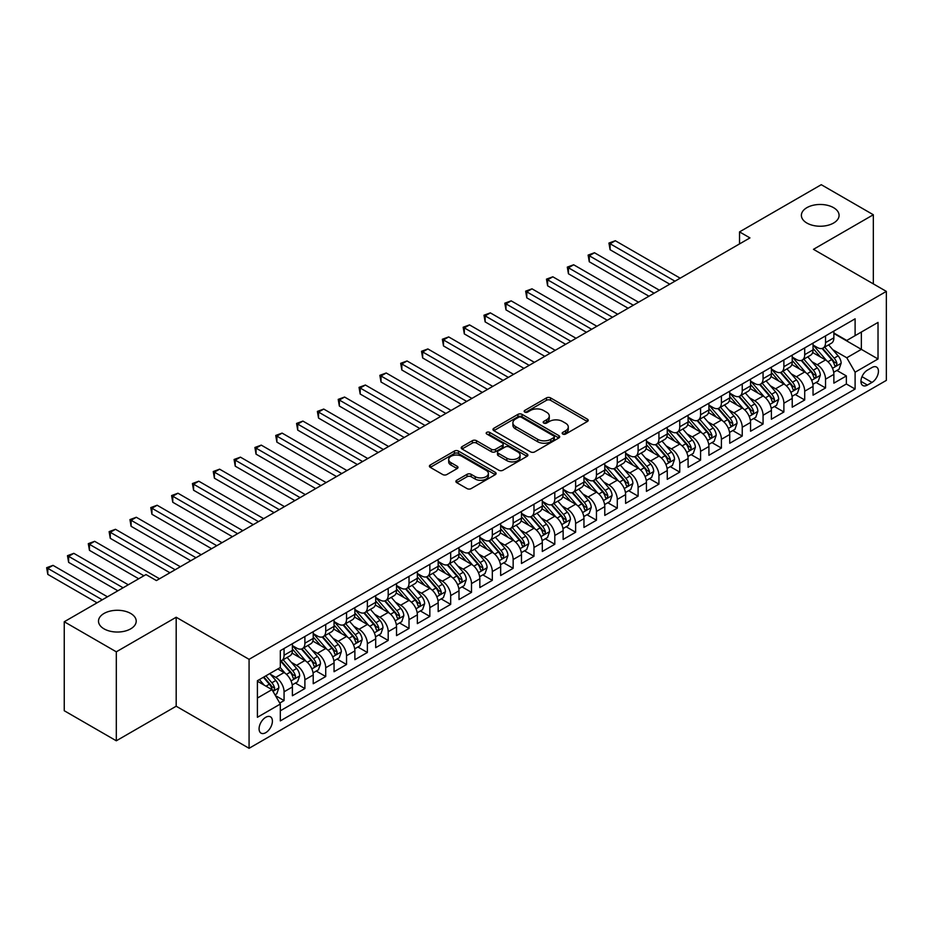 <?xml version="1.0" encoding="UTF-8"?>
<svg xmlns="http://www.w3.org/2000/svg" width="933" height="933" viewBox="0 0 933 933"><rect width="100%" height="100%" fill="white"/><g stroke="black" fill="none" stroke-linecap="round" stroke-linejoin="round"><path stroke-width="1.4" d="M562.774 434.043A2.029 1.166 0 0 0 565.631 434.043L587.358 421.506A2.892 1.668 0 0 0 588.198 420.316A2.892 1.668 0 0 0 587.358 419.139L550.563 397.901A2.892 1.668 0 0 0 546.47 397.901L524.754 410.438A2.029 1.166 0 0 0 524.159 411.266A2.029 1.166 0 0 0 524.754 412.083A2.029 1.166 0 0 0 527.611 412.083L530.422 410.462A9.248 5.341 0 0 1 543.507 410.462L546.575 412.234A9.248 5.341 0 0 1 549.28 416.013A9.248 5.341 0 0 1 546.575 419.792L543.764 421.413A2.029 1.166 0 0 0 543.169 422.241A2.029 1.166 0 0 0 543.764 423.069A2.029 1.166 0 0 0 546.621 423.069L549.432 421.436A9.248 5.341 0 0 1 562.517 421.436L565.585 423.209A9.248 5.341 0 0 1 568.29 426.987A9.248 5.341 0 0 1 565.585 430.766L562.774 432.387A2.029 1.166 0 0 0 562.179 433.215A2.029 1.166 0 0 0 562.774 434.043L562.774 432.387M130.678 613.459A18.847 10.881 0 0 0 110.141 611.103A18.847 10.881 0 0 0 98.501 621.156A18.847 10.881 0 0 0 104.029 628.854A18.847 10.881 0 0 0 124.567 631.209A18.847 10.881 0 0 0 136.206 621.156A18.847 10.881 0 0 0 130.678 613.459M833.554 207.662A18.847 10.881 0 0 0 813.016 205.295A18.847 10.881 0 0 0 801.377 215.36A18.847 10.881 0 0 0 806.893 223.045A18.847 10.881 0 0 0 827.443 225.413A18.847 10.881 0 0 0 839.082 215.36A18.847 10.881 0 0 0 833.554 207.662M265.742 732.673A9.423 5.446 120 0 0 271.9 724.37A9.423 5.446 120 0 0 270.453 716.824A9.423 5.446 120 0 0 265.742 717.29A9.423 5.446 120 0 0 259.584 725.594A9.423 5.446 120 0 0 261.03 733.14A9.423 5.446 120 0 0 265.742 732.673M456.727 480.273A2.892 1.668 0 0 0 455.887 481.451A2.892 1.668 0 0 0 456.727 482.641L467.06 488.6A2.892 1.668 0 0 0 471.142 488.6L495.26 474.664A2.892 1.668 0 0 0 496.111 473.486A2.892 1.668 0 0 0 495.26 472.308L458.465 451.059A2.892 1.668 0 0 0 454.383 451.059L430.265 464.996A2.892 1.668 0 0 0 429.413 466.173A2.892 1.668 0 0 0 430.265 467.351L442.732 474.547A2.892 1.668 0 0 0 446.814 474.547L457.135 468.588A2.892 1.668 0 0 0 457.986 467.41A2.892 1.668 0 0 0 457.135 466.232L450.954 462.663A7.732 4.467 0 0 1 448.691 459.502A7.732 4.467 0 0 1 453.461 455.374A7.732 4.467 0 0 1 461.893 456.342L486.116 470.337A7.732 4.467 0 0 1 488.379 473.486A7.732 4.467 0 0 1 483.609 477.614A7.732 4.467 0 0 1 475.177 476.646L471.142 474.314A2.892 1.668 0 0 0 467.06 474.314L456.727 480.273L456.727 482.641M176.185 617.249L116.31 651.817L64.249 621.751L64.249 710.736L116.31 740.79L176.185 706.223L249.076 748.301L249.076 659.328L176.185 617.249L176.185 706.223M873.335 283.889L873.335 214.753L813.459 249.321L886.35 291.399L249.076 659.328M873.335 214.753L821.273 184.699L739.531 231.885L739.531 243.91M64.249 621.751L145.991 574.565L156.406 580.571L749.945 237.903L739.531 231.885M530.632 451.887A2.892 1.668 0 0 0 534.714 451.887L558.844 437.962A2.892 1.668 0 0 0 559.683 436.784A2.892 1.668 0 0 0 558.844 435.606L522.048 414.357A2.892 1.668 0 0 0 517.955 414.357L493.837 428.282A2.892 1.668 0 0 0 492.986 429.472A2.892 1.668 0 0 0 493.837 430.649L530.632 451.887M487.586 434.475A2.029 1.166 0 0 1 489.638 434.766L489.638 432.364L527.052 453.951A2.892 1.668 0 0 1 527.903 455.141A2.892 1.668 0 0 1 527.052 456.319L502.934 470.244A2.892 1.668 0 0 1 498.84 470.244L462.045 448.995L472.366 443.082L472.366 440.679L462.045 446.639A2.892 1.668 0 0 0 461.205 447.817A2.892 1.668 0 0 0 462.045 448.995L462.045 446.639M472.366 443.082A2.892 1.668 0 0 1 476.46 443.082L476.46 440.679A2.892 1.668 0 0 0 472.366 440.679M476.46 440.679L491.376 449.298A2.892 1.668 0 0 0 495.47 449.298L502.316 445.344A2.892 1.668 0 0 0 503.167 444.155A2.892 1.668 0 0 0 502.316 442.977L486.781 434.008A2.029 1.166 0 0 1 486.186 433.18A2.029 1.166 0 0 1 487.434 432.107A2.029 1.166 0 0 1 489.638 432.364M279.748 703.062L284.064 700.566L275.422 695.586M270.512 674.349L275.736 677.37A11.779 6.799 60 0 1 284.064 691.796L292.391 686.98L292.391 695.761L304.893 688.554L295.411 683.073M291.329 662.325L296.566 665.346A11.779 6.799 60 0 1 304.893 679.772L313.22 674.967L313.22 683.737L325.722 676.53L316.24 671.049M312.158 650.301L317.383 653.322A11.779 6.799 60 0 1 325.722 667.748L334.049 662.943L334.049 671.713L346.54 664.506L337.07 659.025M332.988 638.277L338.212 641.298A11.779 6.799 60 0 1 346.54 655.724L354.878 650.919L354.878 659.689L367.369 652.482L357.887 647.012M353.805 626.253L359.042 629.274A11.779 6.799 60 0 1 367.369 643.7L375.696 638.895L375.696 647.665L388.198 640.458L378.716 634.988M374.634 614.229L379.859 617.249A11.779 6.799 60 0 1 388.198 631.676L396.525 626.871L396.525 635.641L409.016 628.434L399.546 622.964M395.464 602.205L400.689 605.225A11.779 6.799 60 0 1 409.016 619.652L417.354 614.847L417.354 623.617L429.845 616.41L420.375 610.94M416.293 590.181L421.518 593.201A11.779 6.799 60 0 1 429.845 607.628L438.172 602.823L438.172 611.593L450.674 604.386L441.192 598.916M437.111 578.157L442.347 581.177A11.779 6.799 60 0 1 450.674 595.604L459.001 590.799L459.001 599.569L471.503 592.362L462.022 586.892M457.94 566.133L463.165 569.153A11.779 6.799 60 0 1 471.503 583.58L479.83 578.775L479.83 587.545L492.321 580.338L482.851 574.868M478.769 554.109L483.994 557.129A11.779 6.799 60 0 1 492.321 571.556L500.659 566.751L500.659 575.521L513.15 568.314L503.668 562.844M499.587 542.085L504.823 545.105A11.779 6.799 60 0 1 513.15 559.532L521.477 554.727L521.477 563.497L533.979 556.29L524.498 550.82M520.416 530.061L525.641 533.081A11.779 6.799 60 0 1 533.979 547.508L542.306 542.703L542.306 551.473L554.797 544.266L545.327 538.796M541.245 518.037L546.47 521.057A11.779 6.799 60 0 1 554.797 535.484L563.135 530.679L563.135 539.449L575.626 532.242L566.156 526.772M562.074 506.013L567.299 509.033A11.779 6.799 60 0 1 575.626 523.46L583.953 518.655L583.953 527.425L596.455 520.217L586.974 514.748M582.892 493.989L588.128 497.009A11.779 6.799 60 0 1 596.455 511.436L604.782 506.631L604.782 515.413L617.284 508.193L607.803 502.724M603.721 481.964L608.946 484.985A11.779 6.799 60 0 1 617.284 499.412L625.611 494.607L625.611 503.388L638.102 496.169L628.632 490.7M624.55 469.94L629.775 472.961A11.779 6.799 60 0 1 638.102 487.388L646.441 482.583L646.441 491.364L658.931 484.145L649.45 478.676M645.368 457.916L650.604 460.937A11.779 6.799 60 0 1 658.931 475.364L667.258 470.559L667.258 479.34L679.76 472.121L670.279 466.652M666.197 445.892L671.422 448.913A11.779 6.799 60 0 1 679.76 463.339L688.087 458.535L688.087 467.316L700.578 460.097L691.108 454.628M687.026 433.868L692.251 436.889A11.779 6.799 60 0 1 700.578 451.315L708.917 446.51L708.917 455.292L721.407 448.073L711.937 442.604M707.855 421.844L713.08 424.865A11.779 6.799 60 0 1 721.407 439.291L729.734 434.486L729.734 443.268L742.236 436.049L732.755 430.579M728.673 409.82L733.909 412.841A11.779 6.799 60 0 1 742.236 427.267L750.564 422.462L750.564 431.244L763.066 424.025L753.584 418.555M749.502 397.796L754.727 400.817A11.779 6.799 60 0 1 763.066 415.255L771.393 410.438L771.393 419.22L783.883 412.001L774.413 406.531M770.331 385.772L775.556 388.793A11.779 6.799 60 0 1 783.883 403.231L792.222 398.414L792.222 407.196L804.712 399.977L795.231 394.507M791.149 373.76L796.385 376.769A11.779 6.799 60 0 1 804.712 391.207L813.04 386.39L813.04 395.172L825.542 387.953L825.542 379.183A11.779 6.799 -120 0 0 817.203 364.745L811.978 361.736M816.06 382.483L825.542 387.953M292.391 686.98A11.779 6.799 -120 0 0 284.064 672.553L277.812 668.949M313.22 674.967A11.779 6.799 -120 0 0 304.893 660.529L292.017 653.1M334.049 662.943A11.779 6.799 -120 0 0 325.722 648.505L312.835 641.076M354.878 650.919A11.779 6.799 -120 0 0 346.54 636.481L333.664 629.052M375.696 638.895A11.779 6.799 -120 0 0 367.369 624.457L354.493 617.028M396.525 626.871A11.779 6.799 -120 0 0 388.198 612.433L375.311 605.004M417.354 614.847A11.779 6.799 -120 0 0 409.016 600.409L396.14 592.98M438.172 602.823A11.779 6.799 -120 0 0 429.845 588.385L416.969 580.956M459.001 590.799A11.779 6.799 -120 0 0 450.674 576.372L437.799 568.932M479.83 578.775A11.779 6.799 -120 0 0 471.503 564.348L458.616 556.908M500.659 566.751A11.779 6.799 -120 0 0 492.321 552.324L479.445 544.884M521.477 554.727A11.779 6.799 -120 0 0 513.15 540.3L500.275 532.86M542.306 542.703A11.779 6.799 -120 0 0 533.979 528.276L521.092 520.836M563.135 530.679A11.779 6.799 -120 0 0 554.797 516.252L541.921 508.812M583.953 518.655A11.779 6.799 -120 0 0 575.626 504.228L562.751 496.788M604.782 506.631A11.779 6.799 -120 0 0 596.455 492.204L583.58 484.763M625.611 494.607A11.779 6.799 -120 0 0 617.284 480.18L604.397 472.739M646.441 482.583A11.779 6.799 -120 0 0 638.102 468.156L625.227 460.715M667.258 470.559A11.779 6.799 -120 0 0 658.931 456.132L646.056 448.691M688.087 458.535A11.779 6.799 -120 0 0 679.76 444.108L666.873 436.667M708.917 446.51A11.779 6.799 -120 0 0 700.578 432.084L687.703 424.643M729.734 434.486A11.779 6.799 -120 0 0 721.407 420.06L708.532 412.619M750.564 422.462A11.779 6.799 -120 0 0 742.236 408.036L729.361 400.595M771.393 410.438A11.779 6.799 -120 0 0 763.066 396.012L750.179 388.571M792.222 398.414A11.779 6.799 -120 0 0 783.883 383.988L771.008 376.547M813.04 386.39A11.779 6.799 -120 0 0 804.712 371.964L791.837 364.523M871.982 367.52L867.398 370.156A9.132 5.271 120 0 0 861.439 378.203A9.132 5.271 120 0 0 862.838 385.527A9.132 5.271 120 0 0 867.398 385.072L871.982 382.425A9.132 5.271 120 0 0 877.941 374.378A9.132 5.271 120 0 0 876.542 367.066A9.132 5.271 120 0 0 871.982 367.52M249.076 748.301L886.35 380.384L886.35 291.399M257.403 698.047L271.981 689.627L280.32 704.053L280.32 720.894L855.106 389.038L855.106 372.209L846.779 357.771L832.807 349.712M280.32 704.053L257.403 717.29L257.403 680.728L280.32 667.503L280.32 650.674L855.106 318.818L855.106 335.647L878.023 322.421L878.023 358.983L855.106 372.209M292.391 645.624L296.566 648.027A11.779 6.799 60 0 0 302.455 648.61L310.782 643.805A11.779 6.799 -120 0 0 313.22 638.405L313.22 631.676M313.22 633.6L317.383 636.003A11.779 6.799 60 0 0 323.273 636.586L331.612 631.781A11.779 6.799 -120 0 0 334.049 626.381L334.049 619.652M334.049 621.576L338.212 623.979A11.779 6.799 60 0 0 344.102 624.562L352.429 619.757A11.779 6.799 -120 0 0 354.878 614.357L354.878 607.628M354.878 609.552L359.042 611.955A11.779 6.799 60 0 0 364.931 612.538L373.258 607.733A11.779 6.799 -120 0 0 375.696 602.333L375.696 595.604M375.696 597.528L379.859 599.931A11.779 6.799 60 0 0 385.761 600.514L394.088 595.709A11.779 6.799 -120 0 0 396.525 590.309L396.525 583.58M396.525 585.504L400.689 587.907A11.779 6.799 60 0 0 406.578 588.49L414.917 583.685A11.779 6.799 -120 0 0 417.354 578.285L417.354 571.556M417.354 573.48L421.518 575.883A11.779 6.799 60 0 0 427.407 576.466L435.734 571.661A11.779 6.799 -120 0 0 438.172 566.261L438.172 559.532M438.172 561.456L442.347 563.859A11.779 6.799 60 0 0 448.237 564.442L456.564 559.637A11.779 6.799 -120 0 0 459.001 554.249L459.001 547.508M459.001 549.432L463.165 551.835A11.779 6.799 60 0 0 469.054 552.418L477.393 547.613A11.779 6.799 -120 0 0 479.83 542.225L479.83 535.484M479.83 537.408L483.994 539.81A11.779 6.799 60 0 0 489.883 540.394L498.21 535.589A11.779 6.799 -120 0 0 500.659 530.201L500.659 523.46M500.659 525.384L504.823 527.786A11.779 6.799 60 0 0 510.713 528.37L519.04 523.565A11.779 6.799 -120 0 0 521.477 518.177L521.477 511.436M521.477 513.36L525.641 515.762A11.779 6.799 60 0 0 531.542 516.346L539.869 511.541A11.779 6.799 -120 0 0 542.306 506.153L542.306 499.412M542.306 501.336L546.47 503.738A11.779 6.799 60 0 0 552.359 504.321L560.698 499.517A11.779 6.799 -120 0 0 563.135 494.128L563.135 487.388M563.135 489.312L567.299 491.714A11.779 6.799 60 0 0 573.189 492.297L581.516 487.493A11.779 6.799 -120 0 0 583.953 482.104L583.953 475.364M583.953 477.288L588.128 479.69A11.779 6.799 60 0 0 594.018 480.285L602.345 475.468A11.779 6.799 -120 0 0 604.782 470.08L604.782 463.339M604.782 465.264L608.946 467.678A11.779 6.799 60 0 0 614.835 468.261L623.174 463.444A11.779 6.799 -120 0 0 625.611 458.056L625.611 451.315M625.611 453.24L629.775 455.654A11.779 6.799 60 0 0 635.665 456.237L643.992 451.42A11.779 6.799 -120 0 0 646.441 446.032L646.441 439.291M646.441 441.216L650.604 443.63A11.779 6.799 60 0 0 656.494 444.213L664.821 439.396A11.779 6.799 -120 0 0 667.258 434.008L667.258 427.267M667.258 429.192L671.422 431.606A11.779 6.799 60 0 0 677.323 432.189L685.65 427.372A11.779 6.799 -120 0 0 688.087 421.984L688.087 415.243M688.087 417.168L692.251 419.582A11.779 6.799 60 0 0 698.141 420.165L706.479 415.348A11.779 6.799 -120 0 0 708.917 409.96L708.917 403.219M708.917 405.144L713.08 407.558A11.779 6.799 60 0 0 718.97 408.141L727.297 403.324A11.779 6.799 -120 0 0 729.734 397.936L729.734 391.195M729.734 393.12L733.909 395.534A11.779 6.799 60 0 0 739.799 396.117L748.126 391.3A11.779 6.799 -120 0 0 750.564 385.912L750.564 379.183M750.564 381.107L754.727 383.51A11.779 6.799 60 0 0 760.617 384.093L768.955 379.276A11.779 6.799 -120 0 0 771.393 373.888L771.393 367.159M771.393 369.083L775.556 371.486A11.779 6.799 60 0 0 781.446 372.069L789.773 367.252A11.779 6.799 -120 0 0 792.222 361.864L792.222 355.135M792.222 357.059L796.385 359.462A11.779 6.799 60 0 0 802.275 360.045L810.602 355.228A11.779 6.799 -120 0 0 813.04 349.84L813.04 343.111M280.32 710.794L846.359 383.988L846.359 375.929L833.869 383.148L833.869 374.366A11.779 6.799 -120 0 0 825.542 359.94L812.655 352.499M813.04 345.035L817.203 347.438A11.779 6.799 -120 0 0 823.104 348.021A11.779 6.799 -120 0 0 825.542 342.621L825.542 335.892M823.104 348.021L831.431 343.204A11.779 6.799 -120 0 0 833.869 337.816L833.869 331.087M284.064 648.505L284.064 655.246A11.779 6.799 60 0 1 281.626 660.634A11.779 6.799 60 0 1 280.32 661.112M281.626 660.634L289.953 655.829A11.779 6.799 -120 0 0 292.391 650.429L292.391 643.7M304.893 636.481L304.893 643.222A11.779 6.799 60 0 1 302.455 648.61M325.722 624.457L325.722 631.198A11.779 6.799 60 0 1 323.273 636.586M346.54 612.433L346.54 619.174A11.779 6.799 60 0 1 344.102 624.562M367.369 600.409L367.369 607.15A11.779 6.799 60 0 1 364.931 612.538M388.198 588.385L388.198 595.126A11.779 6.799 60 0 1 385.761 600.514M409.016 576.361L409.016 583.102A11.779 6.799 60 0 1 406.578 588.49M429.845 564.337L429.845 571.078A11.779 6.799 60 0 1 427.407 576.466M450.674 552.324L450.674 559.054A11.779 6.799 60 0 1 448.237 564.442M471.503 540.3L471.503 547.03A11.779 6.799 60 0 1 469.054 552.418M492.321 528.276L492.321 535.006A11.779 6.799 60 0 1 489.883 540.394M513.15 516.252L513.15 522.981A11.779 6.799 60 0 1 510.713 528.37M533.979 504.228L533.979 510.957A11.779 6.799 60 0 1 531.542 516.346M554.797 492.204L554.797 498.933A11.779 6.799 60 0 1 552.359 504.321M575.626 480.18L575.626 486.909A11.779 6.799 60 0 1 573.189 492.297M596.455 468.156L596.455 474.885A11.779 6.799 60 0 1 594.018 480.285M617.284 456.132L617.284 462.861A11.779 6.799 60 0 1 614.835 468.261M638.102 444.108L638.102 450.837A11.779 6.799 60 0 1 635.665 456.237M658.931 432.084L658.931 438.813A11.779 6.799 60 0 1 656.494 444.213M679.76 420.06L679.76 426.789A11.779 6.799 60 0 1 677.323 432.189M700.578 408.036L700.578 414.765A11.779 6.799 60 0 1 698.141 420.165M721.407 396.012L721.407 402.741A11.779 6.799 60 0 1 718.97 408.141M742.236 383.988L742.236 390.717A11.779 6.799 60 0 1 739.799 396.117M763.066 371.964L763.066 378.693A11.779 6.799 60 0 1 760.617 384.093M783.883 359.94L783.883 366.669A11.779 6.799 60 0 1 781.446 372.069M804.712 347.916L804.712 354.645A11.779 6.799 60 0 1 802.275 360.045M804.712 391.207L804.712 399.977M783.883 403.231L783.883 412.001M763.066 415.255L763.066 424.025M742.236 427.267L742.236 436.049M721.407 439.291L721.407 448.073M700.578 451.315L700.578 460.097M679.76 463.339L679.76 472.121M658.931 475.364L658.931 484.145M638.102 487.388L638.102 496.169M617.284 499.412L617.284 508.193M596.455 511.436L596.455 520.217M575.626 523.46L575.626 532.242M554.797 535.484L554.797 544.266M533.979 547.508L533.979 556.29M513.15 559.532L513.15 568.314M492.321 571.556L492.321 580.338M471.503 583.58L471.503 592.362M450.674 595.604L450.674 604.386M429.845 607.628L429.845 616.41M409.016 619.652L409.016 628.434M388.198 631.676L388.198 640.458M367.369 643.7L367.369 652.482M346.54 655.724L346.54 664.506M325.722 667.748L325.722 676.53M304.893 679.772L304.893 688.554M284.064 691.796L284.064 700.566M271.981 689.627L257.403 681.218M846.779 357.771L861.357 349.362L861.357 332.043L878.023 322.421M833.869 333.489L878.023 358.983M833.869 333.011L846.779 340.463L855.106 335.647M116.31 651.817L116.31 740.79M836.889 370.459L846.359 375.929M846.359 383.988L855.106 389.038M563.579 434.323L565.585 433.169A9.248 5.341 0 0 0 568.29 429.39L568.29 426.987M549.28 416.013L549.28 418.416A9.248 5.341 0 0 1 546.575 422.194L544.569 423.349M587.312 421.518L550.563 400.304A2.892 1.668 0 0 0 546.47 400.304L525.559 412.374M558.797 437.985L522.048 416.759A2.892 1.668 0 0 0 517.955 416.759L493.872 430.673M553.724 437.612A2.029 1.166 0 0 0 554.319 436.784A2.029 1.166 0 0 0 553.724 435.956L521.43 417.308A2.029 1.166 0 0 0 518.573 417.308L515.599 419.022A9.248 5.341 0 0 0 512.893 422.801A9.248 5.341 0 0 0 515.599 426.579L537.676 439.326A9.248 5.341 0 0 0 550.762 439.326L553.724 437.612L553.724 440.014A2.029 1.166 0 0 0 554.319 439.186L554.319 436.784M512.893 422.801L512.893 425.203A9.248 5.341 0 0 0 515.599 428.982L515.599 426.579M553.724 440.014L550.762 441.729A9.248 5.341 0 0 1 537.676 441.729L515.599 428.982M476.46 443.082L491.376 451.7A2.892 1.668 0 0 0 495.47 451.7L502.316 447.747A2.892 1.668 0 0 0 503.167 446.569L503.167 444.155M489.638 434.766L527.017 456.342M506.864 458.231A7.732 4.467 0 0 0 515.296 459.199A7.732 4.467 0 0 0 520.066 455.082A7.732 4.467 0 0 0 517.803 451.922L509.266 446.989A2.892 1.668 0 0 0 505.185 446.989L498.327 450.942A2.892 1.668 0 0 0 497.487 452.132A2.892 1.668 0 0 0 498.327 453.31L506.864 458.231L506.864 460.634A7.732 4.467 0 0 0 515.296 461.602A7.732 4.467 0 0 0 520.066 457.485L520.066 455.082M497.487 452.132L497.487 454.534A2.892 1.668 0 0 0 498.327 455.712L498.327 453.31M506.864 460.634L498.327 455.712M488.379 473.486L488.379 475.888A7.732 4.467 0 0 1 483.609 480.017A7.732 4.467 0 0 1 475.177 479.049L471.142 476.716A2.892 1.668 0 0 0 467.06 476.716L456.773 482.653M448.691 459.502L448.691 461.905A7.732 4.467 0 0 0 450.954 465.066L450.954 462.663M457.135 466.232L457.135 468.588L450.954 465.066M495.26 472.308L495.26 474.664L458.465 453.473A2.892 1.668 0 0 0 454.383 453.473L430.3 467.375L430.265 464.996M833.694 372.302L839.07 369.2L841.158 363.182A7.802 4.502 -120 0 0 838.114 355.858L828.597 344.837M826.696 360.698L815.407 347.636A22.532 13.004 -120 0 0 813.04 345.163M820.504 357.036L814.194 349.723A18.707 10.799 -120 0 0 813.04 348.476M680.169 278.174L615.302 240.726L610.1 243.735L610.1 249.741L669.754 284.192M822.031 348.441L831.665 359.59A7.802 4.502 60 0 1 834.44 364.966C835.618 366.529 836.446 366.051 836.948 363.52A7.802 4.502 -120 0 0 834.16 358.144L824.644 347.123M822.603 348.266L832.947 360.231A3.977 2.298 60 0 1 833.95 361.794L836.948 363.52M834.44 364.966L835.012 365.888M610.1 249.741L608.946 243.07L674.967 281.183M608.946 243.07L615.302 240.726M812.865 384.326L818.253 381.224L820.329 375.206A7.802 4.502 -120 0 0 817.296 367.882L807.78 356.861M805.867 372.722L794.589 359.66A22.532 13.004 -120 0 0 792.222 357.187M799.686 369.06L793.365 361.747A18.707 10.799 -120 0 0 792.222 360.5M659.351 290.198L594.473 252.75L589.271 255.759L589.271 261.765L648.936 296.216M801.214 360.465L810.835 371.614A7.802 4.502 60 0 1 813.623 376.99C814.789 378.553 815.629 378.075 816.118 375.544A7.802 4.502 -120 0 0 813.331 370.168L803.814 359.147M801.774 360.278L812.118 372.255A3.977 2.298 60 0 1 813.121 373.806L816.118 375.544M813.623 376.99L814.182 377.912M589.271 261.765L588.128 255.094L654.138 293.207M588.128 255.094L594.473 252.75M792.047 396.35L797.423 393.248L799.499 387.23A7.802 4.502 -120 0 0 796.467 379.906L786.951 368.885M785.05 384.746L773.76 371.684A22.532 13.004 -120 0 0 771.393 369.211M778.857 381.084L772.547 373.771A18.707 10.799 -120 0 0 771.393 372.524M638.522 302.222L573.655 264.774L568.442 267.783L568.442 273.789L628.107 308.24M780.385 372.489L790.006 383.638A7.802 4.502 60 0 1 792.793 389.014C793.96 390.577 794.799 390.099 795.289 387.568A7.802 4.502 -120 0 0 792.514 382.192L782.997 371.171M780.956 372.302L791.289 384.279A3.977 2.298 60 0 1 792.292 385.83L795.289 387.568M792.793 389.014L793.365 389.936M568.442 273.789L567.299 267.118L633.32 305.231M567.299 267.118L573.655 264.774M771.218 408.374L776.594 405.272L778.682 399.254A7.802 4.502 -120 0 0 775.638 391.93L766.121 380.909M764.22 396.77L752.931 383.708A22.532 13.004 -120 0 0 750.564 381.235M758.028 393.108L751.718 385.796A18.707 10.799 -120 0 0 750.564 384.548M617.693 314.246L552.826 276.798L547.613 279.807L547.613 285.813L607.278 320.264M759.555 384.513L769.189 395.662A7.802 4.502 60 0 1 771.964 401.038C773.142 402.601 773.97 402.123 774.46 399.592A7.802 4.502 -120 0 0 771.684 394.216L762.168 383.195M760.127 384.326L770.471 396.303A3.977 2.298 60 0 1 771.474 397.855L774.46 399.592M771.964 401.038L772.536 401.96M547.613 285.813L546.47 279.142L612.491 317.255M546.47 279.142L552.826 276.798M750.389 420.398L755.777 417.296L757.853 411.278A7.802 4.502 -120 0 0 754.809 403.954L745.304 392.933M743.391 408.794L732.102 395.732A22.532 13.004 -120 0 0 729.734 393.26M737.198 405.132L730.889 397.82A18.707 10.799 -120 0 0 729.734 396.56M596.875 326.27L531.997 288.822L526.795 291.831L526.795 297.837L586.46 332.288M738.738 396.537L748.359 407.674A7.802 4.502 60 0 1 751.135 413.051C752.313 414.625 753.141 414.147 753.642 411.616A7.802 4.502 -120 0 0 750.855 406.24L741.338 395.219M739.298 396.35L749.642 408.327A3.977 2.298 60 0 1 750.645 409.879L753.642 411.616M751.135 413.051L751.706 413.984M526.795 297.837L525.641 291.166L591.662 329.279M525.641 291.166L531.997 288.822M729.559 432.422L734.947 429.32L737.023 423.302A7.802 4.502 -120 0 0 733.991 415.978L724.475 404.957M722.562 420.818L711.284 407.756A22.532 13.004 -120 0 0 708.917 405.284M716.381 417.156L710.071 409.844A18.707 10.799 -120 0 0 708.917 408.584M576.046 338.294L511.167 300.846L505.966 303.855L505.966 309.861L565.631 344.312M717.909 408.561L727.53 419.698A7.802 4.502 60 0 1 730.317 425.075C731.484 426.649 732.323 426.171 732.813 423.64A7.802 4.502 -120 0 0 730.026 418.264L720.521 407.243M718.468 408.374L728.813 420.351A3.977 2.298 60 0 1 729.816 421.903L732.813 423.64M730.317 425.075L730.877 426.008M505.966 309.861L504.823 303.19L570.833 341.303M504.823 303.19L511.167 300.846M708.742 444.446L714.118 441.344L716.206 435.326A7.802 4.502 -120 0 0 713.162 428.002L703.645 416.981M701.744 432.842L690.455 419.78A22.532 13.004 -120 0 0 688.087 417.296M695.552 429.18L689.242 421.868A18.707 10.799 -120 0 0 688.087 420.608M555.217 350.318L490.35 312.87L485.137 315.879L485.137 321.885L544.802 356.336M697.079 420.585L706.701 431.722A7.802 4.502 60 0 1 709.488 437.099C710.666 438.673 711.494 438.195 711.984 435.664A7.802 4.502 -120 0 0 709.208 430.288L699.692 419.267M697.651 420.398L707.984 432.376A3.977 2.298 60 0 1 708.987 433.927L711.984 435.664M709.488 437.099L710.06 438.032M485.137 321.885L483.994 315.214L550.015 353.327M483.994 315.214L490.35 312.87M687.913 456.47L693.289 453.368L695.377 447.35A7.802 4.502 -120 0 0 692.333 440.026L682.816 429.005M680.915 444.866L669.626 431.804A22.532 13.004 -120 0 0 667.258 429.32M674.722 441.204L668.413 433.892A18.707 10.799 -120 0 0 667.258 432.632M534.387 362.342L469.521 324.894L464.319 327.891L464.319 333.909L523.973 368.36M676.25 432.609L685.883 443.746A7.802 4.502 60 0 1 688.659 449.123C689.837 450.697 690.665 450.219 691.166 447.688A7.802 4.502 -120 0 0 688.379 442.312L678.862 431.291M676.822 432.422L687.166 444.4A3.977 2.298 60 0 1 688.169 445.951L691.166 447.688M688.659 449.123L689.23 450.056M464.319 333.909L463.165 327.238L529.186 365.351M463.165 327.238L469.521 324.894M667.083 468.494L672.471 465.392L674.547 459.374A7.802 4.502 -120 0 0 671.515 452.05L661.998 441.029M660.086 456.89L648.808 443.828A22.532 13.004 -120 0 0 646.441 441.344M653.905 453.228L647.584 445.916A18.707 10.799 -120 0 0 646.441 444.656M513.57 374.366L448.691 336.918L443.49 339.915L443.49 345.933L503.155 380.384M655.433 444.633L665.054 455.771A7.802 4.502 60 0 1 667.841 461.147C669.008 462.721 669.847 462.243 670.337 459.712A7.802 4.502 -120 0 0 667.55 454.336L658.033 443.315M655.992 444.446L666.337 456.424A3.977 2.298 60 0 1 667.34 457.975L670.337 459.712M667.841 461.147L668.401 462.08M443.49 345.933L442.347 339.262L508.357 377.375M442.347 339.262L448.691 336.918M646.266 480.518L651.642 477.416L653.718 471.398A7.802 4.502 -120 0 0 650.686 464.074L641.169 453.053M639.268 468.914L627.979 455.852A22.532 13.004 -120 0 0 625.611 453.368M633.075 465.252L626.766 457.94A18.707 10.799 -120 0 0 625.611 456.68M492.741 386.39L427.874 348.942L422.661 351.939L422.661 357.957L482.326 392.408M634.603 456.657L644.225 467.795A7.802 4.502 60 0 1 647.012 473.171C648.178 474.745 649.018 474.267 649.508 471.736A7.802 4.502 -120 0 0 646.732 466.36L637.216 455.339M635.175 456.47L645.508 468.448A3.977 2.298 60 0 1 646.511 469.999L649.508 471.736M647.012 473.171L647.584 474.104M422.661 357.957L421.518 351.286L487.539 389.399M421.518 351.286L427.874 348.942M625.437 492.542L630.813 489.44L632.901 483.422A7.802 4.502 -120 0 0 629.857 476.098L620.34 465.077M618.439 480.938L607.15 467.876A22.532 13.004 -120 0 0 604.782 465.392M612.246 477.276L605.937 469.964A18.707 10.799 -120 0 0 604.782 468.704M471.911 398.414L407.045 360.966L401.831 363.963L401.831 369.981L461.497 404.432M613.774 468.681L623.407 479.819A7.802 4.502 60 0 1 626.183 485.195C627.361 486.769 628.189 486.291 628.679 483.761A7.802 4.502 -120 0 0 625.903 478.384L616.386 467.363M614.346 468.494L624.69 480.472A3.977 2.298 60 0 1 625.693 482.023L628.679 483.761M626.183 485.195L626.754 486.128M401.831 369.981L400.689 363.31L466.71 401.423M400.689 363.31L407.045 360.966M604.607 504.566L609.995 501.464L612.071 495.446A7.802 4.502 -120 0 0 609.027 488.122L599.522 477.101M597.61 492.962L586.321 479.9A22.532 13.004 -120 0 0 583.953 477.416M591.417 489.3L585.108 481.988A18.707 10.799 -120 0 0 583.953 480.728M451.094 410.438L386.215 372.99L381.014 375.987L381.014 382.005L440.679 416.456M592.956 480.705L602.578 491.843A7.802 4.502 60 0 1 605.354 497.219C606.532 498.793 607.36 498.315 607.861 495.785A7.802 4.502 -120 0 0 605.074 490.408L595.557 479.387M593.516 480.518L603.861 492.496A3.977 2.298 60 0 1 604.864 494.047L607.861 495.785M605.354 497.219L605.925 498.152M381.014 382.005L379.859 375.334L445.881 413.447M379.859 375.334L386.215 372.99M583.778 516.59L589.166 513.488L591.242 507.47A7.802 4.502 -120 0 0 588.21 500.146L578.693 489.125M576.781 504.986L565.503 491.924A22.532 13.004 -120 0 0 563.135 489.44M570.599 501.324L564.29 494.012A18.707 10.799 -120 0 0 563.135 492.752M430.265 422.462L365.386 385.014L360.185 388.011L360.185 394.029L419.85 428.48M572.127 492.729L581.749 503.867A7.802 4.502 60 0 1 584.536 509.243C585.702 510.817 586.542 510.339 587.032 507.809A7.802 4.502 -120 0 0 584.245 502.432L574.74 491.411M572.687 492.542L583.032 504.52A3.977 2.298 60 0 1 584.035 506.071L587.032 507.809M584.536 509.243L585.096 510.176M360.185 394.029L359.042 387.358L425.051 425.471M359.042 387.358L365.386 385.014M562.961 528.614L568.337 525.512L570.425 519.494A7.802 4.502 -120 0 0 567.381 512.17L557.864 501.149M555.963 517.01L544.674 503.948A22.532 13.004 -120 0 0 542.306 501.464M549.77 513.348L543.461 506.036A18.707 10.799 -120 0 0 542.306 504.776M409.435 434.486L344.569 397.038L339.355 400.035L339.355 406.053L399.021 440.504M551.298 504.753L560.92 515.891A7.802 4.502 60 0 1 563.707 521.267C564.885 522.842 565.713 522.363 566.203 519.833A7.802 4.502 -120 0 0 563.427 514.456L553.91 503.435M551.87 504.566L562.202 516.544A3.977 2.298 60 0 1 563.205 518.095L566.203 519.833M563.707 521.267L564.278 522.2M339.355 406.053L338.212 399.382L404.234 437.495M338.212 399.382L344.569 397.038M542.131 540.639L547.508 537.525L549.595 531.518A7.802 4.502 -120 0 0 546.551 524.194L537.035 513.173M535.134 529.034L523.845 515.972A22.532 13.004 -120 0 0 521.477 513.488M528.941 525.372L522.632 518.06A18.707 10.799 -120 0 0 521.477 516.8M388.606 446.51L323.739 409.062L318.538 412.059L318.538 418.077L378.192 452.517M530.469 516.777L540.102 527.915A7.802 4.502 60 0 1 542.878 533.291C544.056 534.866 544.884 534.387 545.385 531.845A7.802 4.502 -120 0 0 542.598 526.469L533.081 515.459M531.04 516.59L541.385 528.568A3.977 2.298 60 0 1 542.388 530.119L545.385 531.845M542.878 533.291L543.449 534.224M318.538 418.077L317.383 411.406L383.405 449.519M317.383 411.406L323.739 409.062M521.302 552.663L526.69 549.549L528.766 543.542A7.802 4.502 -120 0 0 525.734 536.218L516.217 525.197M514.305 541.058L503.027 527.996A22.532 13.004 -120 0 0 500.659 525.512M508.123 537.396L501.802 530.084A18.707 10.799 -120 0 0 500.659 528.824M367.789 458.535L302.91 421.086L297.709 424.083L297.709 430.101L357.374 464.541M509.651 528.801L519.273 539.939A7.802 4.502 60 0 1 522.06 545.315C523.226 546.89 524.066 546.411 524.556 543.869A7.802 4.502 -120 0 0 521.769 538.493L512.252 527.483M510.211 528.614L520.556 540.592A3.977 2.298 60 0 1 521.559 542.143L524.556 543.869M522.06 545.315L522.62 546.248M297.709 430.101L296.566 423.43L362.575 461.543M296.566 423.43L302.91 421.086M500.485 564.687L505.861 561.573L507.937 555.567A7.802 4.502 -120 0 0 504.905 548.242L495.388 537.221M493.487 553.082L482.198 540.02A22.532 13.004 -120 0 0 479.83 537.536M487.294 549.42L480.985 542.108A18.707 10.799 -120 0 0 479.83 540.848M346.959 470.559L282.093 433.099L276.879 436.108L276.879 442.125L336.545 476.565M488.822 540.825L498.444 551.963A7.802 4.502 60 0 1 501.231 557.339C502.397 558.914 503.237 558.424 503.727 555.893A7.802 4.502 -120 0 0 500.951 550.517L491.434 539.507M489.393 540.639L499.726 552.616A3.977 2.298 60 0 1 500.729 554.167L503.727 555.893M501.231 557.339L501.802 558.261M276.879 442.125L275.736 435.454L341.758 473.567M275.736 435.454L282.093 433.099M479.655 576.711L485.032 573.597L487.119 567.591A7.802 4.502 -120 0 0 484.075 560.266L474.559 549.245M472.658 565.106L461.369 552.044A22.532 13.004 -120 0 0 459.001 549.56M466.465 561.433L460.156 554.132A18.707 10.799 -120 0 0 459.001 552.872M326.13 482.583L261.263 445.123L256.05 448.132L256.05 454.149L315.716 488.589M467.993 552.849L477.626 563.987A7.802 4.502 60 0 1 480.402 569.363C481.58 570.938 482.408 570.448 482.897 567.917A7.802 4.502 -120 0 0 480.122 562.541L470.605 551.531M468.564 552.663L478.909 564.64A3.977 2.298 60 0 1 479.912 566.191L482.897 567.917M480.402 569.363L480.973 570.285M256.05 454.149L254.907 447.478L320.929 485.592M254.907 447.478L261.263 445.123M458.826 588.735L464.214 585.621L466.29 579.615A7.802 4.502 -120 0 0 463.246 572.279L453.741 561.269M451.829 577.13L440.539 564.068A22.532 13.004 -120 0 0 438.172 561.584M445.636 573.457L439.326 566.156A18.707 10.799 -120 0 0 438.172 564.897M305.313 494.607L240.434 457.147L235.233 460.156L235.233 466.173L294.898 500.613M447.175 564.873L456.797 576.011A7.802 4.502 60 0 1 459.572 581.387C460.75 582.962 461.578 582.472 462.08 579.941A7.802 4.502 -120 0 0 459.293 574.565L449.776 563.555M447.735 564.687L458.08 576.664A3.977 2.298 60 0 1 459.083 578.215L462.08 579.941M459.572 581.387L460.144 582.309M235.233 466.173L234.078 459.491L300.099 497.616M234.078 459.491L240.434 457.147M437.997 600.759L443.385 597.645L445.461 591.639A7.802 4.502 -120 0 0 442.429 584.303L432.912 573.294M430.999 589.155L419.722 576.093A22.532 13.004 -120 0 0 417.354 573.608M424.818 585.481L418.509 578.18A18.707 10.799 -120 0 0 417.354 576.921M284.483 506.631L219.605 469.171L214.403 472.18L214.403 478.197L274.069 512.637M426.346 576.897L435.968 588.035A7.802 4.502 60 0 1 438.755 593.411C439.921 594.986 440.761 594.496 441.251 591.965A7.802 4.502 -120 0 0 438.463 586.589L428.958 575.579M426.906 576.711L437.25 588.688A3.977 2.298 60 0 1 438.253 590.239L441.251 591.965M438.755 593.411L439.315 594.333M214.403 478.197L213.26 471.515L279.27 509.64M213.26 471.515L219.605 469.171M417.179 612.783L422.556 609.669L424.643 603.663A7.802 4.502 -120 0 0 421.599 596.327L412.083 585.318M410.182 601.179L398.892 588.105A22.532 13.004 -120 0 0 396.525 585.632M403.989 597.505L397.68 590.204A18.707 10.799 -120 0 0 396.525 588.945M263.654 518.655L198.787 481.195L193.574 484.204L193.574 490.222L253.24 524.661M405.517 588.921L415.138 600.059A7.802 4.502 60 0 1 417.926 605.435C419.104 607.01 419.932 606.52 420.421 603.989A7.802 4.502 -120 0 0 417.646 598.613L408.129 587.603M406.088 588.735L416.421 600.712A3.977 2.298 60 0 1 417.424 602.263L420.421 603.989M417.926 605.435L418.497 606.357M193.574 490.222L192.431 483.539L258.453 521.664M192.431 483.539L198.787 481.195M396.35 624.807L401.726 621.693L403.814 615.687A7.802 4.502 -120 0 0 400.77 608.351L391.254 597.342M389.353 613.203L378.063 600.129A22.532 13.004 -120 0 0 375.696 597.656M383.16 609.529L376.85 602.228A18.707 10.799 -120 0 0 375.696 600.969M242.825 530.679L177.958 493.219L172.757 496.228L172.757 502.246L232.41 536.685M384.688 600.945L394.321 612.083A7.802 4.502 60 0 1 397.096 617.459C398.274 619.034 399.102 618.544 399.604 616.013A7.802 4.502 -120 0 0 396.817 610.637L387.3 599.627M385.259 600.759L395.604 612.736A3.977 2.298 60 0 1 396.607 614.287L399.604 616.013M397.096 617.459L397.668 618.381M172.757 502.246L171.602 495.563L237.623 533.688M171.602 495.563L177.958 493.219M375.521 636.831L380.909 633.717L382.985 627.711A7.802 4.502 -120 0 0 379.953 620.375L370.436 609.366M368.523 625.227L357.246 612.153A22.532 13.004 -120 0 0 354.878 609.681M362.342 621.553L356.021 614.252A18.707 10.799 -120 0 0 354.878 612.993M222.007 542.703L157.129 505.243L151.927 508.252L151.927 514.27L211.593 548.709M363.87 612.969L373.492 624.107A7.802 4.502 60 0 1 376.279 629.483C377.445 631.058 378.285 630.568 378.775 628.037A7.802 4.502 -120 0 0 375.987 622.661L366.471 611.651M364.43 612.783L374.774 624.76A3.977 2.298 60 0 1 375.777 626.311L378.775 628.037M376.279 629.483L376.839 630.405M151.927 514.27L150.784 507.587L216.794 545.712M150.784 507.587L157.129 505.243M354.703 648.855L360.08 645.741L362.156 639.735A7.802 4.502 -120 0 0 359.123 632.399L349.607 621.39M347.706 637.251L336.416 624.177A22.532 13.004 -120 0 0 334.049 621.705M341.513 633.577L335.204 626.276A18.707 10.799 -120 0 0 334.049 625.017M201.178 554.727L136.311 517.267L131.098 520.276L131.098 526.294L190.764 560.733M343.041 624.982L352.662 636.131A7.802 4.502 60 0 1 355.45 641.507C356.616 643.082 357.456 642.592 357.945 640.061A7.802 4.502 -120 0 0 355.17 634.685L345.653 623.676M343.612 624.807L353.945 636.784A3.977 2.298 60 0 1 354.948 638.335L357.945 640.061M355.45 641.507L356.021 642.429M131.098 526.294L129.955 519.611L195.977 557.724M129.955 519.611L136.311 517.267M333.874 660.879L339.25 657.765L341.338 651.759A7.802 4.502 -120 0 0 338.294 644.423L328.778 633.414M326.877 649.275L315.587 636.201A22.532 13.004 -120 0 0 313.22 633.729M320.684 645.601L314.374 638.3A18.707 10.799 -120 0 0 313.22 637.041M180.349 566.751L115.482 529.291L110.269 532.3L110.269 538.318L169.934 572.757M322.212 637.006L331.845 648.155A7.802 4.502 60 0 1 334.62 653.532C335.798 655.106 336.626 654.616 337.116 652.085A7.802 4.502 -120 0 0 334.341 646.709L324.824 635.7M322.783 636.831L333.128 648.808A3.977 2.298 60 0 1 334.131 650.359L337.116 652.085M334.62 653.532L335.192 654.453M110.269 538.318L109.126 531.635L175.147 569.748M109.126 531.635L115.482 529.291M313.045 672.903L318.433 669.789L320.509 663.783A7.802 4.502 -120 0 0 317.465 656.447L307.96 645.438M306.047 661.299L294.758 648.225A22.532 13.004 -120 0 0 292.391 645.753M299.855 657.625L293.545 650.324A18.707 10.799 -120 0 0 292.391 649.065M159.531 578.775L94.653 541.315L89.451 544.324L89.451 550.33L138.702 578.775M301.394 649.03L311.016 660.179A7.802 4.502 60 0 1 313.791 665.556C314.969 667.118 315.797 666.64 316.299 664.109A7.802 4.502 -120 0 0 313.511 658.733L303.995 647.724M301.954 648.855L312.298 660.821A3.977 2.298 60 0 1 313.301 662.383L316.299 664.109M313.791 665.556L314.363 666.477M89.451 550.33L88.297 543.659L143.904 575.766M88.297 543.659L94.653 541.315M292.216 684.927L297.604 681.813L299.68 675.807A7.802 4.502 -120 0 0 296.647 668.471L287.131 657.462M285.218 673.323L280.238 667.55M279.037 669.649L278.221 668.716M128.287 584.781L73.824 553.339L68.622 556.348L68.622 562.354L117.873 590.799M280.565 661.054L290.186 672.203A7.802 4.502 60 0 1 292.974 677.58C294.14 679.142 294.98 678.664 295.469 676.133A7.802 4.502 -120 0 0 292.682 670.757L283.177 659.748M281.125 660.879L291.469 672.845A3.977 2.298 60 0 1 292.472 674.407L295.469 676.133M292.974 677.58L293.533 678.501M68.622 562.354L67.479 555.683L123.086 587.79M67.479 555.683L73.824 553.339M275.002 694.863L276.774 693.837L278.862 687.831A7.802 4.502 -120 0 0 275.818 680.495L269.824 673.568M264.237 685.16L259.409 679.574M258.208 681.673L257.403 680.752M107.458 596.805L53.006 565.363L47.793 568.372L47.793 574.378L97.044 602.823M263.374 677.288L269.357 684.227A7.802 4.502 60 0 1 272.144 689.604C273.322 691.166 274.15 690.688 274.64 688.157A7.802 4.502 -120 0 0 271.865 682.781L265.87 675.842M263.852 677.008L270.64 684.869A3.977 2.298 60 0 1 271.643 686.431L274.64 688.157M272.144 689.604L272.716 690.525M47.793 574.378L46.65 567.707L102.257 599.814M46.65 567.707L53.006 565.363M275.736 677.37L284.064 672.553M296.566 665.346L304.893 660.529M317.383 653.322L325.722 648.505M338.212 641.298L346.54 636.481M359.042 629.274L367.369 624.457M379.859 617.249L388.198 612.433M400.689 605.225L409.016 600.409M421.518 593.201L429.845 588.385M442.347 581.177L450.674 576.372M463.165 569.153L471.503 564.348M483.994 557.129L492.321 552.324M504.823 545.105L513.15 540.3M525.641 533.081L533.979 528.276M546.47 521.057L554.797 516.252M567.299 509.033L575.626 504.228M588.128 497.009L596.455 492.204M608.946 484.985L617.284 480.18M629.775 472.961L638.102 468.156M650.604 460.937L658.931 456.132M671.422 448.913L679.76 444.108M692.251 436.889L700.578 432.084M713.08 424.865L721.407 420.06M733.909 412.841L742.236 408.036M754.727 400.817L763.066 396.012M775.556 388.793L783.883 383.988M796.385 376.769L804.712 371.964M817.203 364.745L825.542 359.94M825.542 342.621L833.869 337.816M284.064 655.246L292.391 650.429M304.893 643.222L313.22 638.405M325.722 631.198L334.049 626.381M346.54 619.174L354.878 614.357M367.369 607.15L375.696 602.333M388.198 595.126L396.525 590.309M409.016 583.102L417.354 578.285M429.845 571.078L438.172 566.261M450.674 559.054L459.001 554.249M471.503 547.03L479.83 542.225M492.321 535.006L500.659 530.201M513.15 522.981L521.477 518.177M533.979 510.957L542.306 506.153M554.797 498.933L563.135 494.128M575.626 486.909L583.953 482.104M596.455 474.885L604.782 470.08M617.284 462.861L625.611 458.056M638.102 450.837L646.441 446.032M658.931 438.813L667.258 434.008M679.76 426.789L688.087 421.984M700.578 414.765L708.917 409.96M721.407 402.741L729.734 397.936M742.236 390.717L750.564 385.912M763.066 378.693L771.393 373.888M783.883 366.669L792.222 361.864M804.712 354.645L813.04 349.84M825.542 379.183L833.869 374.366M861.999 376.664L871.982 382.425M860.937 381.34L867.398 385.072M565.585 433.169L565.585 430.766M543.764 423.069L543.764 421.413M546.575 422.194L546.575 419.792M524.754 412.083L524.754 410.438M546.47 400.304L546.47 397.901M550.563 400.304L550.563 397.901M587.358 421.506L587.358 419.139M493.837 430.649L493.837 428.282M517.955 416.759L517.955 414.357M522.048 416.759L522.048 414.357M558.844 437.962L558.844 435.606M537.676 441.729L537.676 439.326M550.762 441.729L550.762 439.326M491.376 451.7L491.376 449.298M495.47 451.7L495.47 449.298M502.316 447.747L502.316 445.344M527.052 456.319L527.052 453.951M467.06 476.716L467.06 474.314M471.142 476.716L471.142 474.314M475.177 479.049L475.177 476.646M454.383 453.473L454.383 451.059M458.465 453.473L458.465 451.059M832.504 368.302L841.111 363.334M815.407 347.636L816.48 347.018M834.16 358.144L838.114 355.858M827.944 361.736L831.665 359.59M811.675 380.326L820.282 375.358M794.589 359.66L795.662 359.042M813.331 370.168L817.296 367.882M807.115 373.76L810.835 371.614M790.846 392.35L799.453 387.382M773.76 371.684L774.833 371.066M792.514 382.192L796.467 379.906M786.286 385.784L790.006 383.638M770.028 404.374L778.623 399.406M752.931 383.708L754.004 383.09M771.684 394.216L775.638 391.93M765.457 397.808L769.189 395.662M749.199 416.398L757.806 411.43M732.102 395.732L733.175 395.114M750.855 406.24L754.809 403.954M744.639 409.832L748.359 407.674M728.37 428.422L736.977 423.454M711.284 407.756L712.357 407.138M730.026 418.264L733.991 415.978M723.81 421.856L727.53 419.698M707.552 440.446L716.147 435.478M690.455 419.78L691.528 419.162M709.208 430.288L713.162 428.002M702.981 433.88L706.701 431.722M686.723 452.47L695.33 447.502M669.626 431.804L670.699 431.186M688.379 442.312L692.333 440.026M682.163 445.904L685.883 443.746M665.894 464.494L674.501 459.526M648.808 443.828L649.881 443.21M667.55 454.336L671.515 452.05M661.334 457.928L665.054 455.771M645.065 476.518L653.671 471.55M627.979 455.852L629.052 455.234M646.732 466.36L650.686 464.074M640.505 469.952L644.225 467.795M624.247 488.542L632.842 483.574M607.15 467.876L608.223 467.258M625.903 478.384L629.857 476.098M619.675 481.976L623.407 479.819M603.418 500.566L612.025 495.598M586.321 479.9L587.393 479.282M605.074 490.408L609.027 488.122M598.858 494L602.578 491.843M582.589 512.59L591.195 507.622M565.503 491.924L566.576 491.306M584.245 502.432L588.21 500.146M578.028 506.024L581.749 503.867M561.771 524.614L570.366 519.646M544.674 503.948L545.747 503.33M563.427 514.456L567.381 512.17M557.199 518.048L560.92 515.891M540.942 536.638L549.549 531.67M523.845 515.972L524.917 515.354M542.598 526.469L546.551 524.194M536.382 530.061L540.102 527.915M520.113 548.662L528.719 543.694M503.027 527.996L504.1 527.378M521.769 538.493L525.734 536.218M515.552 542.085L519.273 539.939M499.283 560.686L507.89 555.718M482.198 540.02L483.271 539.391M500.951 550.517L504.905 548.242M494.723 554.109L498.444 551.963M478.466 572.71L487.061 567.742M461.369 552.044L462.441 551.415M480.122 562.541L484.075 560.266M473.894 566.133L477.626 563.987M457.636 584.734L466.243 579.766M440.539 564.068L441.612 563.439M459.293 574.565L463.246 572.279M453.076 578.157L456.797 576.011M436.807 596.758L445.414 591.79M419.722 576.093L420.795 575.463M438.463 586.589L442.429 584.303M432.247 590.181L435.968 588.035M415.99 608.783L424.585 603.814M398.892 588.105L399.965 587.487M417.646 598.613L421.599 596.327M411.418 602.205L415.138 600.059M395.16 620.807L403.767 615.838M378.063 600.129L379.136 599.511M396.817 610.637L400.77 608.351M390.6 614.229L394.321 612.083M374.331 632.831L382.938 627.862M357.246 612.153L358.319 611.535M375.987 622.661L379.953 620.375M369.771 626.253L373.492 624.107M353.502 644.855L362.109 639.886M336.416 624.177L337.489 623.559M355.17 634.685L359.123 632.399M348.942 638.277L352.662 636.131M332.684 656.867L341.28 651.91M315.587 636.201L316.66 635.583M334.341 646.709L338.294 644.423M328.113 650.301L331.845 648.155M311.855 668.891L320.462 663.934M294.758 648.225L295.831 647.607M313.511 658.733L317.465 656.447M307.295 662.325L311.016 660.179M291.026 680.915L299.633 675.959M292.682 670.757L296.647 668.471M286.466 674.349L290.186 672.203M272.972 691.341L278.804 687.983M271.865 682.781L275.818 680.495M265.998 686.175L269.357 684.227"/></g></svg>
